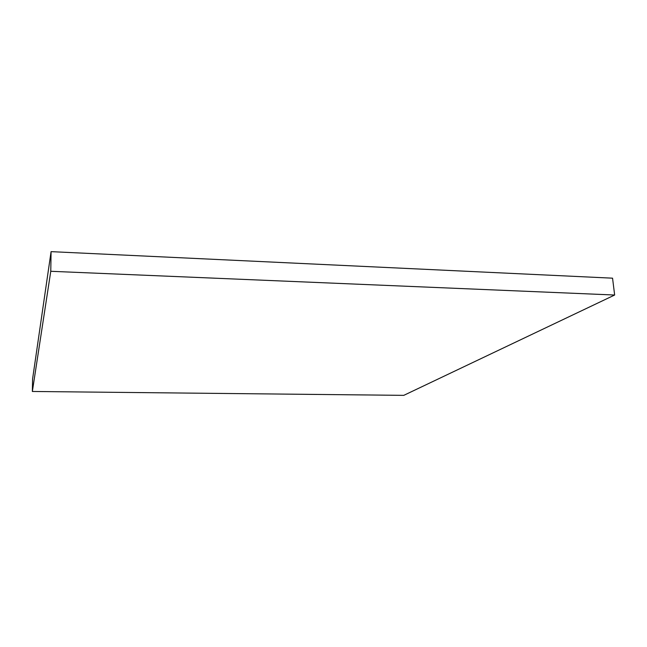 <?xml version="1.0" encoding="UTF-8"?>
<svg xmlns="http://www.w3.org/2000/svg" width="647" height="647" viewBox="0 0 647 647"><rect width="100%" height="100%" fill="white"/><g stroke="black" fill="none" stroke-linecap="round" stroke-linejoin="round"><path stroke-width="0.97" d="M32.35 391.467L403.768 395.357L614.65 295.024L612.555 278.178L51.081 251.643L32.593 378.932L32.35 391.467L50.773 271.287L51.081 251.643M614.65 295.024L50.773 271.287"/></g></svg>
